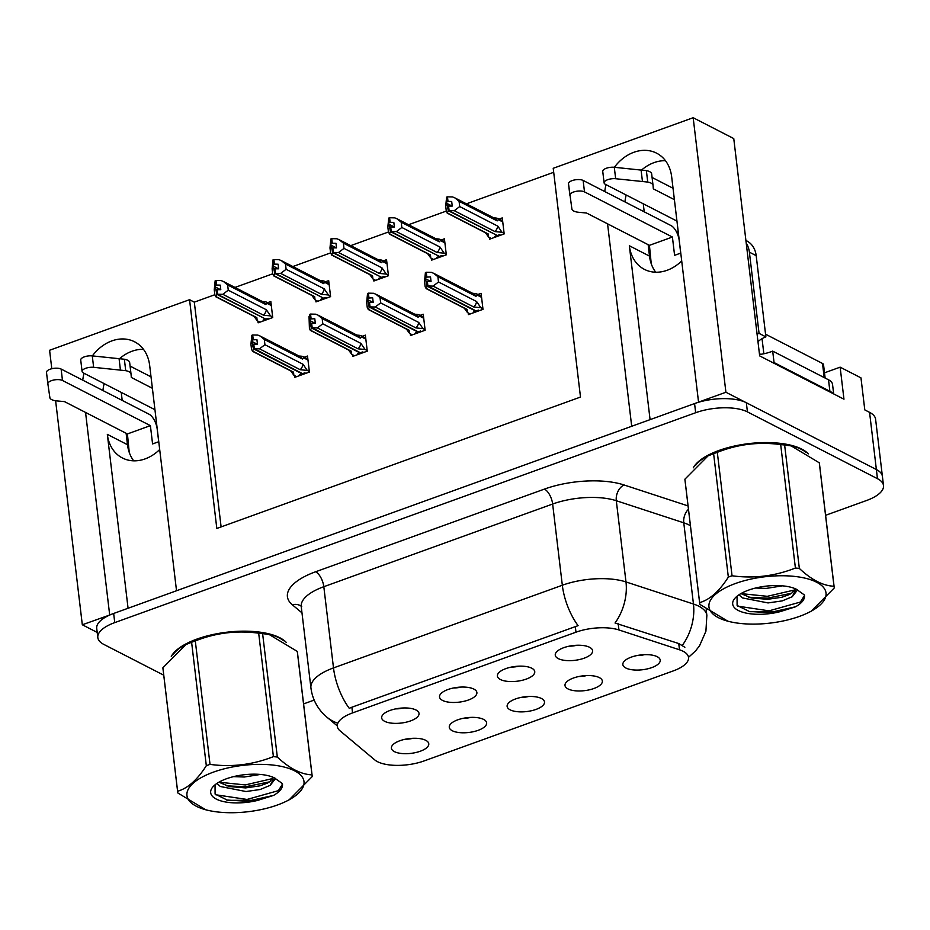 <?xml version="1.0" encoding="UTF-8"?>
<svg xmlns="http://www.w3.org/2000/svg" width="930" height="930" viewBox="0 0 930 930"><rect width="100%" height="100%" fill="white"/><g stroke="black" fill="none" stroke-linecap="round" stroke-linejoin="round"><path stroke-width="1.4" d="M133.699 460.827A40.13 31.794 117.2 0 1 127.491 444.714L126.12 433.275M159.693 449.539A40.13 31.794 117.2 0 1 145.127 458.897A40.13 31.794 117.2 0 1 122.423 457.99A40.13 31.794 117.2 0 1 107.334 434.368L128.073 608.255M655.708 272.211A40.13 31.794 117.2 0 1 649.5 256.11L648.14 244.671M650.082 419.639L629.343 245.753A40.13 31.794 -62.8 0 0 644.432 269.386A40.13 31.794 -62.8 0 0 667.136 270.281A40.13 31.794 -62.8 0 0 681.702 260.935M541.481 698.511A18.809 7.44 173.2 0 0 522.439 697.151A18.809 7.44 173.2 0 0 507.536 704.417A18.809 7.44 173.2 0 0 510.151 709.834A18.809 7.44 173.2 0 0 533.832 710.125A18.809 7.44 173.2 0 0 543.632 700.104A18.809 7.44 173.2 0 0 541.481 698.511M473.87 689.095A18.809 7.44 173.2 0 0 454.828 687.735A18.809 7.44 173.2 0 0 439.937 695.001A18.809 7.44 173.2 0 0 442.541 700.418A18.809 7.44 173.2 0 0 466.232 700.72A18.809 7.44 173.2 0 0 476.032 690.699A18.809 7.44 173.2 0 0 473.87 689.095M483.623 719.413A18.809 7.44 173.2 0 0 464.57 718.053A18.809 7.44 173.2 0 0 449.678 725.319A18.809 7.44 173.2 0 0 452.282 730.736A18.809 7.44 173.2 0 0 475.974 731.038A18.809 7.44 173.2 0 0 485.774 721.017A18.809 7.44 173.2 0 0 483.623 719.413M425.754 740.327A18.809 7.44 173.2 0 0 406.712 738.955A18.809 7.44 173.2 0 0 391.821 746.22A18.809 7.44 173.2 0 0 394.425 751.638A18.809 7.44 173.2 0 0 418.105 751.94A18.809 7.44 173.2 0 0 427.905 741.919A18.809 7.44 173.2 0 0 425.754 740.327M599.338 677.61A18.809 7.44 173.2 0 0 580.297 676.238A18.809 7.44 173.2 0 0 565.405 683.504A18.809 7.44 173.2 0 0 568.009 688.921A18.809 7.44 173.2 0 0 591.689 689.223A18.809 7.44 173.2 0 0 601.489 679.202A18.809 7.44 173.2 0 0 599.338 677.61M657.208 656.696A18.809 7.44 173.2 0 0 638.154 655.336A18.809 7.44 173.2 0 0 623.263 662.602A18.809 7.44 173.2 0 0 625.867 668.019A18.809 7.44 173.2 0 0 649.559 668.321A18.809 7.44 173.2 0 0 659.358 658.301A18.809 7.44 173.2 0 0 657.208 656.696M589.597 647.292A18.809 7.44 173.2 0 0 570.555 645.92A18.809 7.44 173.2 0 0 555.663 653.186A18.809 7.44 173.2 0 0 558.267 658.603A18.809 7.44 173.2 0 0 581.948 658.905A18.809 7.44 173.2 0 0 591.747 648.884A18.809 7.44 173.2 0 0 589.597 647.292M531.739 668.193A18.809 7.44 173.2 0 0 512.686 666.833A18.809 7.44 173.2 0 0 497.794 674.099A18.809 7.44 173.2 0 0 500.41 679.516A18.809 7.44 173.2 0 0 524.09 679.807A18.809 7.44 173.2 0 0 533.89 669.786A18.809 7.44 173.2 0 0 531.739 668.193M416.012 710.009A18.809 7.44 173.2 0 0 396.971 708.637A18.809 7.44 173.2 0 0 382.067 715.902A18.809 7.44 173.2 0 0 384.683 721.32A18.809 7.44 173.2 0 0 408.363 721.622A18.809 7.44 173.2 0 0 418.163 711.601A18.809 7.44 173.2 0 0 416.012 710.009M683.108 651.267A33.864 13.392 173.2 0 0 679.493 649.791L618.938 629.959A33.864 13.392 173.2 0 0 575.972 632.191L352.551 712.915A33.864 13.392 173.2 0 0 337.311 726.365A33.864 13.392 173.2 0 0 339.973 730.759L374.744 759.891A33.864 13.392 173.2 0 0 424.092 760.938L673.297 670.902A33.864 13.392 173.2 0 0 688.537 657.452A33.864 13.392 173.2 0 0 683.108 651.267M824.503 372.814L840.139 367.164L860.971 377.871L864.795 409.898L869.562 412.35A37.63 14.88 173.2 0 1 875.595 419.209L882.407 476.404A37.63 14.88 173.2 0 0 876.386 469.534L725.912 392.251L698.546 402.132L671.669 176.805A40.13 31.794 -62.8 0 0 656.592 153.171A40.13 31.794 -62.8 0 0 614.37 167.284M606.035 184.663A40.13 31.794 -62.8 0 0 604.779 191.557M665.462 160.692A40.13 31.794 -62.8 0 0 641.526 170.085M626.192 195.021A40.13 31.794 -62.8 0 0 624.937 201.915M109.856 614.974L82.317 624.774L97.197 632.423M607.557 223.828L631.702 426.289L176.526 590.736L149.66 365.409A40.13 31.794 -62.8 0 0 134.571 341.787A40.13 31.794 -62.8 0 0 92.361 355.899M840.139 367.164L843.963 399.202L759.671 355.899L733.758 138.57L693.176 117.726L725.912 392.251M214.853 294.717L194.312 302.145L189.546 299.693L49.592 350.261L51.789 368.722M55.614 400.76L82.317 624.774M85.548 412.432L109.682 614.893M84.026 373.267A40.13 31.794 -62.8 0 0 82.77 380.172M189.546 299.693L216.818 528.461L580.494 397.064L553.222 168.295L693.176 117.726M676.319 231.524L678.319 232.558M122.202 400.423L121.249 392.39M644.223 211.819L643.258 203.786M553.699 172.294L466.43 203.821M446.295 211.098L408.572 224.723M388.438 232L350.715 245.636M330.58 252.902L292.845 266.538M272.711 273.815L234.988 287.44M395.831 708.858A11.288 4.464 173.2 0 0 403.132 707.986M511.558 667.043A11.288 4.464 173.2 0 0 518.859 666.171M569.416 646.141A11.288 4.464 173.2 0 0 576.716 645.269M637.027 655.545A11.288 4.464 173.2 0 0 644.327 654.673M579.158 676.459A11.288 4.464 173.2 0 0 586.458 675.587M405.573 739.176A11.288 4.464 173.2 0 0 412.874 738.304M463.431 718.262A11.288 4.464 173.2 0 0 470.743 717.39M453.689 687.944A11.288 4.464 173.2 0 0 461.001 687.072M521.3 697.361A11.288 4.464 173.2 0 0 528.6 696.489M194.312 302.145L221.108 526.903M315.77 300.192L315.968 301.913L330.592 296.635L328.685 280.616L325.512 281.767M373.627 279.279L373.837 281.011L388.461 275.733L386.543 259.714L383.369 260.865M431.485 258.377L431.694 260.109L446.319 254.82L444.412 238.812L441.239 239.952M489.354 237.476L489.564 239.196L504.176 233.918L502.27 217.899L499.096 219.05M257.901 321.094L258.11 322.826L272.734 317.537L270.828 301.529L267.654 302.669M352.447 354.702L352.656 356.434L367.269 351.156L365.362 335.137L362.189 336.288M410.304 333.8L410.514 335.532L425.138 330.243L423.231 314.235L420.046 315.375M468.174 312.899L468.371 314.619L482.996 309.341L481.089 293.322L477.915 294.473M294.578 375.615L294.787 377.336L309.411 372.058L307.505 356.039L304.331 357.19M102.928 390.519A40.13 31.794 117.2 0 1 104.172 383.625M119.517 358.689A40.13 31.794 117.2 0 1 143.453 349.296M808.344 453.875A60.206 23.808 173.2 0 0 801.8 449.144A60.206 23.808 173.2 0 0 741.094 444.738A60.206 23.808 173.2 0 0 693.292 467.813M286.324 642.479A60.206 23.808 173.2 0 0 279.779 637.748A60.206 23.808 173.2 0 0 219.085 633.342A60.206 23.808 173.2 0 0 171.283 656.429M352.551 712.915L351.877 707.219L349.262 708.323A43.896 20.402 -109.9 0 1 333.498 667.914L562.325 585.237A50.173 19.844 -6.8 0 1 625.983 581.936A43.896 30.702 108.1 0 1 615.032 623.019L678.749 643.548L684.864 647.28M825.596 515.301L866.562 500.503A37.63 14.88 173.2 0 0 883.5 485.553L882.407 476.404A37.63 14.88 173.2 0 0 876.386 469.534L746.337 402.737A37.63 14.88 173.2 0 0 694.571 403.562L113.658 613.463A37.63 14.88 173.2 0 0 96.72 628.401L97.813 637.55A37.63 14.88 173.2 0 0 103.835 644.42L163.75 675.192M351.877 707.219L578.088 625.646A43.896 20.402 70.1 0 1 562.325 585.237L552.641 504.025L323.814 586.702A50.173 19.844 173.2 0 0 301.239 606.627L301.006 605.849L301.762 606.627M303.587 703.905L314.177 700.081M883.5 485.553A37.63 14.88 173.2 0 0 877.467 478.694L747.429 411.885A37.63 14.88 173.2 0 0 695.663 412.722L114.75 622.612A37.63 14.88 173.2 0 0 97.813 637.55M309.341 371.5L307.237 370.407L300.204 369.722L259.505 348.82L254.32 348.704L253.774 344.135L257.471 344.216L256.924 339.636L252.379 339.869L251.914 341.45L257.285 344.205M300.82 375.162L299.797 374.639L302.099 373.802L253.681 348.936L252.437 351.261L292.136 371.651A8.533 6.754 -62.8 0 0 293.52 372.14L252.821 351.238L251.565 349.541L250.937 344.286L251.832 335.288L252.681 334.986L253.227 339.555M296.647 376.673L293.868 375.243L293.52 372.14M293.868 375.243L290.741 370.942M307.237 370.407L303.041 364.281L264.934 344.716L264.306 339.45L302.413 359.026L303.575 357.794L303.343 356.713L307.853 359.003M307.981 360.061L303.575 357.794C304.331 357.015 303.482 356.469 301.018 356.167L298.565 356.004M302.413 359.026A8.533 6.754 -62.8 0 0 299.937 356.481L260.226 336.09L257.866 335.091L252.681 334.986M254.32 348.704L302.517 373.651L304.808 372.825L305.831 373.349M253.46 349.017L251.914 341.45M251.832 335.288L252.379 339.869M264.934 344.716L259.505 348.82M260.226 336.09L264.306 339.45M300.204 369.722A8.533 6.754 -62.8 0 0 303.041 364.281M254.099 348.785L253.774 344.135M252.925 344.449L253.681 348.936M272.664 316.979L270.549 315.898L263.516 315.212L222.816 294.299L217.422 294.275L265.829 319.141L268.131 318.304L269.154 318.839M217.422 294.275L216.876 289.695L220.794 289.695L220.247 285.126L216.551 285.045L216.004 280.465L215.156 280.779L215.237 286.928L220.608 289.695M217.643 294.194L217.097 289.614M215.237 286.928L217.004 294.426L215.748 296.74L255.459 317.142A8.533 6.754 117.2 0 0 256.831 317.618L257.18 320.722L254.064 316.421M216.237 289.928L216.783 294.508M265.376 318.897L217.004 294.426M265.422 319.292L263.12 320.118L264.143 320.641M270.549 315.898L266.364 309.771L228.257 290.195L222.816 294.299M263.516 315.212A8.533 6.754 -62.8 0 0 266.364 309.771M261.888 301.483L264.341 301.646C266.805 301.959 267.654 302.494 266.898 303.285L271.304 305.54M271.176 304.482L266.678 302.18L266.898 303.285L265.736 304.505A8.533 6.754 117.2 0 0 263.26 301.971L223.549 281.569L227.629 284.94L265.736 304.505M216.004 280.465L221.189 280.581L223.549 281.569M228.257 290.195L227.629 284.94M216.551 285.045L215.702 285.347M256.831 317.618L216.132 296.717L214.888 295.019L214.26 289.765L215.156 280.779M257.18 320.722L259.97 322.152M367.211 350.587L365.095 349.506L358.062 348.82L317.363 327.918L312.189 327.802L311.643 323.233L315.328 323.303L314.782 318.734L310.236 318.967L309.771 320.548L315.142 323.303M358.678 354.26L357.655 353.726L359.957 352.9L311.55 328.034L310.295 330.348L350.005 350.75A8.533 6.754 -62.8 0 0 351.377 351.238L310.678 330.324L309.423 328.639L309.039 316.607L310.55 314.073L311.097 318.653M354.504 355.76L351.726 354.342L351.377 351.238M351.726 354.342L348.599 350.029M365.095 349.506L360.898 343.379L322.791 323.803L322.175 318.548L360.27 338.125L361.433 336.893L361.212 335.8M365.839 339.148L361.433 336.893C362.2 336.114 361.34 335.567 358.875 335.253L356.423 335.091M360.27 338.125A8.533 6.754 -62.8 0 0 357.794 335.579L318.083 315.177L315.723 314.189L310.55 314.073M312.189 327.802L360.375 352.749L362.677 351.924L363.7 352.447M311.329 328.116L309.771 320.548M309.69 314.387L310.236 318.967M322.791 323.803L317.363 327.918M318.083 315.177L322.175 318.548M358.062 348.82A8.533 6.754 -62.8 0 0 360.898 343.379M311.969 327.883L311.643 323.233M310.783 323.535L311.55 328.034M425.068 329.685L422.952 328.604L415.919 327.918L375.22 307.005L370.047 306.9L369.501 302.32L373.197 302.401L372.651 297.821L368.094 298.053L367.641 299.634L373.011 302.401M416.547 333.347L415.524 332.824L417.814 331.998L369.408 307.132L368.152 309.446L407.863 329.848A8.533 6.754 -62.8 0 0 409.235 330.324L368.536 309.423L367.292 307.725L366.664 302.471L367.548 293.485L368.408 293.171L368.954 297.751M412.362 334.858L409.584 333.428L409.235 330.324M409.584 333.428L406.468 329.127M422.952 328.604L418.756 322.466L380.661 302.901L380.033 297.647L418.128 317.211L419.302 315.979L419.07 314.898M423.708 318.246L419.302 315.979C420.058 315.2 419.209 314.654 416.733 314.352L414.292 314.189M418.128 317.211A8.533 6.754 -62.8 0 0 415.664 314.666L375.952 294.275L373.593 293.287L368.408 293.171M370.047 306.9L418.233 331.847L420.534 331.01L421.557 331.533M369.187 307.202L367.641 299.634M367.548 293.485L368.094 298.053M380.661 302.901L375.22 307.005M375.952 294.275L380.033 297.647M415.919 327.918A8.533 6.754 -62.8 0 0 418.756 322.466M369.826 306.981L369.501 302.32M368.64 302.634L369.408 307.132M482.926 308.783L480.822 307.691L473.789 307.005L433.089 286.103L427.905 285.987L427.358 281.418L431.055 281.499L430.509 276.919L425.963 277.152L425.498 278.733L430.869 281.488M474.405 312.445L473.382 311.922L475.683 311.085L427.277 286.219L426.021 288.544L465.732 308.934A8.533 6.754 -62.8 0 0 467.104 309.423L426.405 288.521L425.15 286.824L424.522 281.569L425.417 272.571L426.277 272.269L426.812 276.838M470.231 313.956L467.453 312.526L467.104 309.423M467.453 312.526L464.326 308.214M480.822 307.691L476.625 301.564L438.518 281.988L437.891 276.733L475.997 296.31L477.16 295.077L476.939 293.996L481.438 296.286M481.566 297.344L477.16 295.077C477.927 294.299 477.067 293.752 474.602 293.438L472.149 293.276M475.997 296.31A8.533 6.754 -62.8 0 0 473.521 293.764L433.81 273.374L431.45 272.374L426.277 272.269M427.905 285.987L476.102 310.934L478.392 310.108L479.415 310.632M427.056 286.3L425.498 278.733M425.417 272.571L425.963 277.152M438.518 281.988L433.089 286.103M433.81 273.374L437.891 276.733M473.789 307.005A8.533 6.754 -62.8 0 0 476.625 301.564M427.684 286.068L427.358 281.418M426.51 281.72L427.277 286.219M330.534 296.077L328.418 294.984L321.385 294.299L280.686 273.397L275.292 273.362L323.698 298.228L326 297.402L327.023 297.925M275.292 273.362L274.745 268.793L278.651 268.793L278.105 264.213L274.42 264.132L273.873 259.563L273.013 259.865L273.094 266.026L278.465 268.782M275.501 273.292L274.955 268.712M273.094 266.026L274.873 273.513L273.618 275.838L313.329 296.228A8.533 6.754 117.2 0 0 314.7 296.717L315.049 299.82L311.922 295.519M274.106 269.026L274.652 273.594M323.233 297.995L274.873 273.513M323.28 298.379L320.978 299.216L322.001 299.739M328.418 294.984L324.221 288.858L286.115 269.293L280.686 273.397M321.385 294.299A8.533 6.754 -62.8 0 0 324.221 288.858M319.746 280.581L322.199 280.744C324.663 281.046 325.523 281.592 324.756 282.371L329.162 284.638M329.034 283.58L324.535 281.267L324.756 282.371L323.594 283.604A8.533 6.754 117.2 0 0 321.117 281.058L281.406 260.667L285.487 264.027L323.594 283.604M273.873 259.563L279.047 259.668L281.406 260.667M286.115 269.293L285.487 264.027M274.42 264.132L273.56 264.445M314.7 296.717L274.001 275.815L272.746 274.118L272.118 268.863L273.013 259.865M315.049 299.82L317.827 301.25M388.391 275.164L386.276 274.083L379.242 273.397L338.543 252.495L333.149 252.46L381.556 277.326L383.858 276.501L384.88 277.024M333.149 252.46L332.603 247.88L336.521 247.88L335.974 243.311L332.277 243.23L331.731 238.65L330.871 238.964L330.952 245.125L336.334 247.88M333.37 252.379L332.824 247.81M330.952 245.125L332.731 252.611L331.475 254.925L371.186 275.327A8.533 6.754 117.2 0 0 372.558 275.815L372.907 278.919L369.791 274.606M331.964 248.112L332.51 252.693M381.091 277.094L332.731 252.611M381.137 277.477L378.847 278.303L379.87 278.837M386.276 274.083L382.079 267.956L343.984 248.38L338.543 252.495M379.242 273.397A8.533 6.754 -62.8 0 0 382.079 267.956M377.603 259.668L380.056 259.83C382.532 260.144 383.381 260.691 382.625 261.469L387.031 263.736M382.393 260.377L382.625 261.469L381.451 262.702A8.533 6.754 117.2 0 0 378.987 260.156L339.276 239.754L343.356 243.125L381.451 262.702M331.731 238.65L336.904 238.766L339.276 239.754M343.984 248.38L343.356 243.125M332.277 243.23L331.417 243.544M372.558 275.815L331.859 254.901L330.615 253.216L329.987 247.961L330.871 238.964M372.907 278.919L375.685 280.337M446.249 254.262L444.145 253.181L437.112 252.495L396.413 231.582L391.007 231.558L439.425 256.424L441.715 255.587L442.738 256.11M391.007 231.558L390.461 226.978L394.378 226.978L393.832 222.398L390.135 222.328L389.589 217.748L388.74 218.062L388.821 224.211L394.192 226.978M391.228 231.477L390.681 226.897M388.821 224.211L390.588 231.71L389.345 234.023L429.055 254.425A8.533 6.754 117.2 0 0 430.427 254.901L430.776 258.005L427.649 253.704M389.833 227.211L390.379 231.779M438.96 256.18L390.588 231.71M439.007 256.575L436.705 257.401L437.728 257.924M444.145 253.181L439.948 247.043L401.841 227.478L396.413 231.582M437.112 252.495A8.533 6.754 -62.8 0 0 439.948 247.043M435.473 238.766L437.925 238.929C440.39 239.231 441.239 239.777 440.483 240.568L444.889 242.823M444.761 241.765L440.262 239.463L440.483 240.568L439.32 241.788A8.533 6.754 117.2 0 0 436.844 239.254L397.133 218.852L401.214 222.224L439.32 241.788M389.589 217.748L394.773 217.864L397.133 218.852M401.841 227.478L401.214 222.224M390.135 222.328L389.286 222.63M430.427 254.901L389.728 234L388.473 232.302L387.845 227.048L388.74 218.062M430.776 258.005L433.554 259.435M504.118 233.36L502.002 232.268L494.969 231.582L454.27 210.68L448.876 210.645L497.283 235.511L499.584 234.686L500.607 235.209M448.876 210.645L448.33 206.076L452.236 206.076L451.689 201.496L448.004 201.415L447.458 196.846L446.598 197.148L446.679 203.31L452.05 206.065M449.097 210.564L448.551 205.995M446.679 203.31L448.458 210.796L447.202 213.121L486.913 233.511A8.533 6.754 117.2 0 0 488.285 234L488.634 237.104L485.518 232.791M447.69 206.309L448.237 210.878M496.818 235.278L448.458 210.796M496.864 235.662L494.562 236.499L495.585 237.022M502.002 232.268L497.806 226.141L459.711 206.576L454.27 210.68M494.969 231.582A8.533 6.754 -62.8 0 0 497.806 226.141M493.33 217.864L495.783 218.015C498.248 218.329 499.108 218.876 498.341 219.654L502.746 221.921M502.63 220.863L498.131 218.55L498.341 219.654L497.178 220.887A8.533 6.754 117.2 0 0 494.702 218.341L454.991 197.951L459.083 201.31L497.178 220.887M447.458 196.846L452.631 196.951L454.991 197.951M459.711 206.576L459.083 201.31M448.004 201.415L447.144 201.729M488.285 234L447.586 213.098L446.33 211.401L445.714 206.146L446.598 197.148M488.634 237.104L491.412 238.533M674.401 199.671L653.325 188.848L653.046 185.454A12.543 4.964 173.2 0 0 653.034 185.384A12.543 4.964 173.2 0 0 647.733 182.071L615.66 178.723A8.01 3.162 -6.8 0 0 604.105 182.873A8.01 3.162 -6.8 0 0 605.384 184.326L676.959 221.096M680.772 253.1L674.587 255.332L672.413 237.034L649.431 245.334L651.244 263.771M832.862 393.495A25.087 9.928 173.2 0 0 829.886 391.239L774.051 362.561A25.087 9.928 -6.8 0 1 773.249 362.874M833.675 393.913L832.536 384.369A25.087 9.928 173.2 0 0 828.525 379.8L772.691 351.122L774.051 362.561M759.496 354.504A25.087 9.928 173.2 0 0 772.691 351.122M757.078 334.207A25.087 19.867 117.2 0 1 759.066 333.382L765.878 336.881A25.087 19.867 -62.8 0 0 757.962 341.624M765.878 336.881L756.195 255.669A25.087 19.867 -62.8 0 0 746.767 240.905L745.907 240.463M759.066 333.382L749.382 252.169A25.087 19.867 -62.8 0 0 746.22 243.125M680.713 253.123L679.214 240.533A12.543 5.824 -109.9 0 0 671.042 225.595L583.133 180.443A8.01 3.162 173.2 0 0 574.019 180.06A8.01 3.162 173.2 0 0 568.509 183.803A8.01 3.162 173.2 0 0 568.521 183.815L569.869 195.219A8.01 3.162 -6.8 0 1 569.881 195.242A8.01 3.162 -6.8 0 1 575.379 191.499A8.01 3.162 -6.8 0 1 584.493 191.882L583.133 180.443M568.509 183.803L571.95 209.448A12.543 4.964 173.2 0 0 578.774 212.296L586.481 213.005L649.431 245.334M672.413 237.034L584.493 191.882M652.093 177.479L673.041 188.244M653.023 185.326L651.674 174.026A12.543 4.964 173.2 0 0 651.674 173.957A12.543 4.964 173.2 0 0 646.373 170.632L614.288 167.284A8.01 3.162 173.2 0 0 602.745 171.434L604.105 182.873M646.373 170.632L647.733 182.071M641.084 170.027L642.456 181.466M152.392 388.287L131.316 377.452L131.025 374.069A12.543 4.964 173.2 0 0 131.025 374A12.543 4.964 173.2 0 0 125.724 370.675L93.639 367.327A8.01 3.162 -6.8 0 0 82.096 371.477A8.01 3.162 -6.8 0 0 83.375 372.942L154.938 409.7M158.763 441.704L152.578 443.936L150.393 425.638L127.422 433.938L129.235 452.375M158.705 441.727L157.205 429.137A12.543 5.824 -109.9 0 0 149.032 414.199L61.124 369.047A8.01 3.162 173.2 0 0 52.01 368.675A8.01 3.162 173.2 0 0 46.5 372.407A8.01 3.162 173.2 0 0 46.5 372.43L47.86 383.823M150.393 425.638L62.484 380.486A8.01 3.162 -6.8 0 0 53.37 380.103A8.01 3.162 -6.8 0 0 47.86 383.846A8.01 3.162 -6.8 0 0 47.872 383.869L49.941 398.052A12.543 4.964 173.2 0 0 56.765 400.9L64.472 401.609L127.422 433.938M130.084 366.083L151.02 376.848M131.014 373.93L129.665 362.63A12.543 4.964 173.2 0 0 129.665 362.561A12.543 4.964 173.2 0 0 124.364 359.236L92.279 355.888A8.01 3.162 173.2 0 0 80.724 360.038L82.096 371.477M124.364 359.236L125.724 370.675M119.075 358.643L120.435 370.082M695.431 465.465A59.578 23.564 -6.8 0 1 744.023 444.517A59.578 23.564 -6.8 0 1 801.276 449.329A59.578 23.564 -6.8 0 1 805.659 452.096M761.368 354.225A6.266 2.476 173.2 0 0 759.461 354.202M825.131 378.057L823.527 364.607A6.266 2.476 173.2 0 0 822.515 363.467L765.553 334.207M173.41 654.069A59.578 23.564 -6.8 0 1 222.014 633.121A59.578 23.564 -6.8 0 1 279.256 637.934A59.578 23.564 -6.8 0 1 283.65 640.712M735.479 583.494A58.95 23.32 173.2 0 0 730.562 621.856A58.95 23.32 173.2 0 0 799.486 616.369A58.95 23.32 173.2 0 0 808.53 612.556A58.95 23.32 173.2 0 0 813.169 580.657A58.95 23.32 173.2 0 0 735.479 583.494M808.53 612.556L811.123 611.277L834.245 587.981A67.727 26.784 173.2 0 0 834.187 587.295L819.47 463.861A67.727 26.784 173.2 0 0 819.284 462.803L791.209 445.923L784.629 445.005A67.727 26.784 173.2 0 0 780.688 444.598C758.996 441.622 737.862 444.203 717.309 452.329L732.038 575.775A67.727 26.784 173.2 0 0 730.166 576.426A67.727 26.784 173.2 0 0 728.341 577.1L713.612 453.666L708.032 455.909L684.899 479.206A67.727 26.784 173.2 0 0 684.957 479.892L699.686 603.338A67.727 26.784 173.2 0 0 699.86 604.384L727.934 621.263L730.562 621.856M684.899 479.206L699.616 602.64C709.811 599.699 719.39 591.189 728.341 577.1M699.616 602.64A67.727 26.784 173.2 0 0 699.686 603.338M717.309 452.329A67.727 26.784 173.2 0 0 715.449 452.991A67.727 26.784 173.2 0 0 713.612 453.666M791.209 445.923L788.582 445.331A58.95 23.32 173.2 0 0 719.657 450.818A58.95 23.32 173.2 0 0 710.613 454.631L708.021 455.909M755.567 588.027L766.308 588.399L782.397 585.842M738.943 594.805L742.338 597.897L768.04 602.931L782.211 600.896L792.209 596.735L795.255 590.724L794.267 588.33M794.685 589.946L767.32 596.316L740.931 593.596L751.324 597.955L767.61 599.304L781.781 597.269L789.279 594.572L791.779 593.096L794.883 589.388M748.464 590.166A35.038 13.857 173.2 0 0 735.374 597.758A35.038 13.857 173.2 0 0 742.466 612.149A35.038 13.857 173.2 0 0 779.956 611.708L795.603 606.779C802.195 602.954 805.136 599.025 804.427 594.991L796.243 589.178A35.038 13.857 173.2 0 0 748.464 590.166M737.048 596.211L737.106 605.453L749.708 611.696L779.956 611.708M796.243 589.178L797.591 589.887L792.209 596.735M784.629 445.005L799.347 568.439A67.727 26.784 173.2 0 0 795.406 568.032L780.688 444.598M834.187 587.295A67.727 26.784 173.2 0 0 834.001 586.237L819.284 462.803M799.347 568.439C811.53 579.902 823.085 585.83 834.001 586.237M732.038 575.775C753.73 578.739 774.853 576.158 795.406 568.032M737.757 606.162L769.052 610.847L800.393 602.047L804.508 595.456M748.627 597.234L767.529 598.141L791.546 593.259M748.499 611.405L769.261 612.661L795.603 606.779M213.47 772.109A58.95 23.32 173.2 0 0 208.541 810.46A58.95 23.32 173.2 0 0 277.477 804.985A58.95 23.32 173.2 0 0 286.51 801.16A58.95 23.32 173.2 0 0 291.148 769.261A58.95 23.32 173.2 0 0 213.47 772.109M286.51 801.16L289.102 799.881L312.224 776.585A67.727 26.784 173.2 0 0 312.166 775.899L297.449 652.465A67.727 26.784 173.2 0 0 297.275 651.407L269.189 634.527L262.609 633.609A67.727 26.784 173.2 0 0 258.68 633.202C236.976 630.238 215.853 632.807 195.3 640.933L210.017 764.379A67.727 26.784 173.2 0 0 208.157 765.03A67.727 26.784 173.2 0 0 206.321 765.716L191.603 642.27L186.012 644.525L162.89 667.81A67.727 26.784 173.2 0 0 162.948 668.496L177.665 791.942A67.727 26.784 173.2 0 0 177.851 792.988L205.925 809.867L208.541 810.46M162.89 667.81L177.607 791.244C187.802 788.315 197.369 779.793 206.321 765.716M177.607 791.244A67.727 26.784 173.2 0 0 177.665 791.942M195.3 640.933A67.727 26.784 173.2 0 0 193.428 641.595A67.727 26.784 173.2 0 0 191.603 642.27M269.189 634.527L266.573 633.935A58.95 23.32 173.2 0 0 197.648 639.422A58.95 23.32 173.2 0 0 188.604 643.235L186.012 644.513M233.558 776.631L244.299 777.015L260.388 774.446M216.934 783.409L220.329 786.501L246.031 791.535L260.202 789.5L270.2 785.338L273.246 779.34L272.246 776.934M272.676 778.55L245.299 784.932L218.922 782.2L229.315 786.559L245.601 787.908L259.761 785.873L267.27 783.176L269.758 781.7L272.874 777.992M226.443 778.77A35.038 13.857 173.2 0 0 213.365 786.362A35.038 13.857 173.2 0 0 220.445 800.753A35.038 13.857 173.2 0 0 257.947 800.312L273.594 795.394C280.186 791.558 283.127 787.629 282.418 783.595L274.234 777.794A35.038 13.857 173.2 0 0 226.443 778.77M215.039 784.815L215.097 794.057L227.687 800.312L257.947 800.312M274.234 777.794L275.582 778.491L270.2 785.338M262.609 633.609L277.326 757.043A67.727 26.784 173.2 0 0 273.397 756.636L258.68 633.202M312.166 775.899A67.727 26.784 173.2 0 0 311.992 774.853L297.275 651.407M277.326 757.043C289.521 768.506 301.064 774.434 311.992 774.853M210.017 764.379C231.721 767.343 252.844 764.762 273.397 756.636M215.748 794.766L247.031 799.451L278.384 790.651L282.499 784.071M226.618 785.838L245.52 786.745L269.526 781.863M226.478 800.009L247.252 801.265L273.594 795.394M107.334 434.368L127.491 444.714M629.343 245.753L649.5 256.11M679.493 649.791L678.749 643.548M869.562 412.35L877.467 478.694M618.938 629.959L618.194 623.728M575.972 632.191L575.298 626.495M690.42 525.717A50.173 19.844 173.2 0 0 689.13 525.008A50.173 19.844 173.2 0 0 683.771 522.811L616.299 500.724L625.983 581.936L693.455 604.023A50.173 19.844 -6.8 0 1 698.814 606.221A50.173 19.844 -6.8 0 1 706.858 615.369L706.196 609.859M682.364 645.304A43.896 30.702 108.1 0 0 693.455 604.023L683.771 522.811A12.543 8.777 -71.9 0 1 688.456 509.233M336.893 722.877A43.896 37.793 130 0 1 326.802 717.1L322.408 712.892C315.979 705.765 312.143 697.419 310.922 687.84A50.173 19.844 -6.8 0 1 333.498 667.914L323.814 586.702A12.543 5.824 70.1 0 0 315.642 571.764L544.469 489.087A62.705 24.808 -6.8 0 1 624.03 484.96L688.061 505.92M301.983 612.87L292.346 604.802A62.705 24.808 -6.8 0 1 315.642 571.764M747.429 411.885L746.337 402.737M695.663 412.722L694.571 403.562M114.75 622.612L113.658 613.463M624.03 484.96A12.543 8.777 -71.9 0 0 616.299 500.724A50.173 19.844 173.2 0 0 552.641 504.025A12.543 5.824 70.1 0 0 544.469 489.087M301.122 606.139A12.543 10.8 -50 0 0 292.346 604.802M828.525 379.8L829.886 391.239M749.382 252.169L756.195 255.669M615.66 178.723L614.288 167.284M62.484 380.486L61.124 369.047M93.639 367.327L92.279 355.888M762.042 338.683L763.844 353.76M822.515 363.467L824.201 377.58M326.802 717.1L337.253 725.853M688.525 657.336L695.628 650.826L699.569 645.734L705.917 631.238L706.858 615.369M310.922 687.84L301.239 606.627M361.224 335.788L365.711 338.101M419.081 314.875L423.58 317.188M382.404 260.365L386.903 262.679M653.034 185.384L651.674 173.957M131.025 374L129.665 362.561M47.86 383.846L46.5 372.407"/></g></svg>
